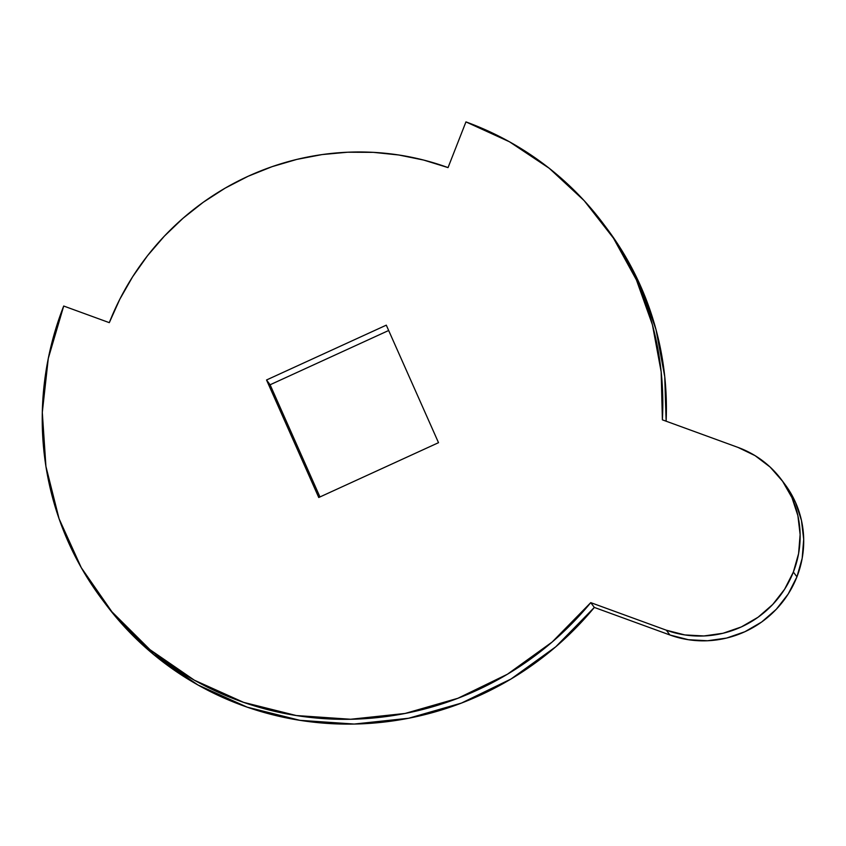 <?xml version="1.0" encoding="UTF-8"?>
<svg xmlns="http://www.w3.org/2000/svg" width="846" height="846" viewBox="0 0 846 846"><rect width="100%" height="100%" fill="white"/><g stroke="black" fill="none" stroke-linecap="round" stroke-linejoin="round"><path stroke-width="1.27" d="M104.629 602.807L115.49 616.565L153.57 654.466L197.943 684.974L247.201 707.161L299.844 720.316L354.22 724.049L408.66 718.243L461.472 703.068L511.026 679L555.769 646.788L594.326 607.428L590.751 602.638L666.331 630.196L669.905 634.986A98.908 96.328 -36.8 0 0 796.932 576.835L793.358 572.055A98.908 96.328 143.2 0 1 666.331 630.196L684.816 634.923L703.957 635.959L723.034 633.263L741.318 626.939L758.09 617.22L772.705 604.499L784.612 589.239L793.358 572.055L798.592 553.58L800.126 534.545L797.884 515.669L791.972 497.681L782.603 481.279L770.146 467.077L755.076 455.645L737.966 447.397L662.386 419.838L661.17 371.849L652.435 324.811L636.404 279.889L613.456 238.16L584.163 200.65L549.223 168.269L509.493 141.8L465.945 121.898L448.042 167.603L423.74 160.084L398.752 154.987L373.329 152.354L347.695 152.217L322.104 154.575L296.819 159.408L272.063 166.673L248.079 176.285L225.11 188.161L203.357 202.194L183.053 218.236L164.367 236.14L147.5 255.725L132.611 276.811L119.836 299.198L109.303 322.654L63.704 306.03L48.285 358.418L42.3 412.446L45.927 466.432L59.061 518.714L81.279 567.677L111.905 611.785L149.996 649.675L194.358 680.195L243.627 702.37L296.259 715.536L350.646 719.259L405.086 713.453L457.898 698.278L507.441 674.22L552.184 641.998L590.751 602.638L666.331 630.196L669.905 634.986L688.39 639.713L707.542 640.75L726.619 638.053L744.892 631.729L761.664 622.011L776.29 609.279L788.197 594.029L796.932 576.835L802.167 558.371L803.7 539.325L801.469 520.459L795.547 502.471L784.824 484.208M101.679 598.862L105.253 603.642A313.189 305.046 -36.8 0 0 594.326 607.428L669.905 634.986L594.326 607.428L590.751 602.638A313.189 305.046 143.2 0 1 101.679 598.862A313.189 305.046 143.2 0 1 63.704 306.03L109.303 322.654A263.741 256.877 143.2 0 1 448.042 167.603L465.945 121.898A313.189 305.046 143.2 0 1 603.367 223.809A313.189 305.046 143.2 0 1 662.386 419.838L737.966 447.397A98.908 96.328 143.2 0 1 781.366 479.576A98.908 96.328 143.2 0 1 793.358 572.055L796.932 576.835A98.908 96.328 -36.8 0 0 784.94 484.367L781.366 479.576M603.367 223.809L606.952 228.589A313.189 305.046 -36.8 0 1 666.13 421.202L664.745 376.639L656.01 329.602L639.978 284.679L617.03 242.95L606.423 227.881M319.957 496.951L270.107 384.771L388.663 330.5L270.107 384.771L266.532 379.981L386.294 325.16L438.514 442.68L318.752 497.501L266.532 379.981L270.107 384.771L319.957 496.951M386.294 325.16L266.532 379.981L318.752 497.501L438.514 442.68L386.294 325.16"/></g></svg>
